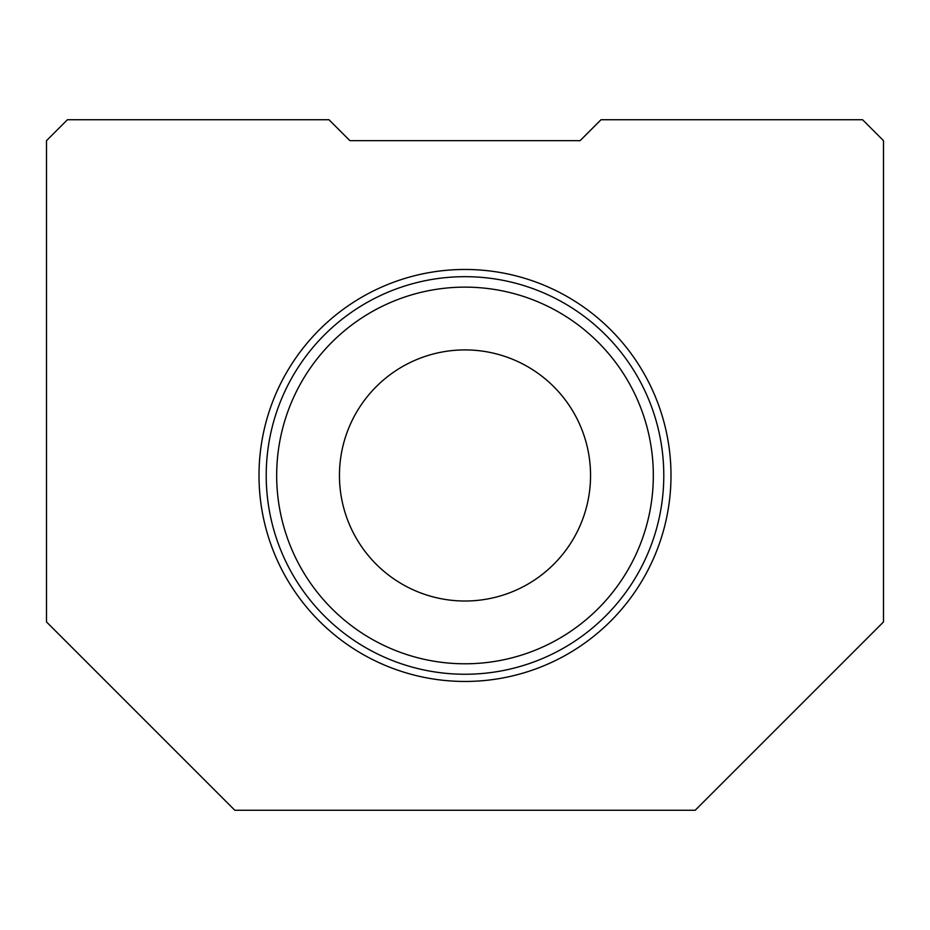 <?xml version="1.0" encoding="UTF-8"?>
<svg xmlns="http://www.w3.org/2000/svg" width="930" height="930" viewBox="0 0 930 930"><rect width="100%" height="100%" fill="white"/><g stroke="black" fill="none" stroke-linecap="round" stroke-linejoin="round"><path stroke-width="1.4" d="M670.995 475.463A205.995 205.995 0 0 1 465 681.458A205.995 205.995 0 0 1 259.005 475.463A205.995 205.995 0 0 1 465 269.468A205.995 205.995 0 0 1 670.995 475.463M234.825 810.263L695.175 810.263L883.5 621.938L883.5 140.663L862.575 119.738L601.013 119.738L580.088 140.663L349.913 140.663L328.988 119.738L67.425 119.738L46.5 140.663L46.5 621.938L234.825 810.263M266.213 475.463A198.788 198.788 0 0 1 465 276.675A198.788 198.788 0 0 1 663.788 475.463A198.788 198.788 0 0 1 465 674.25A198.788 198.788 0 0 1 266.213 475.463A198.788 198.788 0 0 0 465 674.25A198.788 198.788 0 0 0 663.788 475.463M339.45 475.463A125.55 125.55 0 0 0 465 601.013A125.55 125.55 0 0 0 590.55 475.463A125.55 125.55 0 0 0 465 349.913A125.55 125.55 0 0 0 339.45 475.463M653.325 475.463A188.325 188.325 0 0 0 465 287.138A188.325 188.325 0 0 0 276.675 475.463A188.325 188.325 0 0 0 465 663.788A188.325 188.325 0 0 0 653.325 475.463"/></g></svg>
